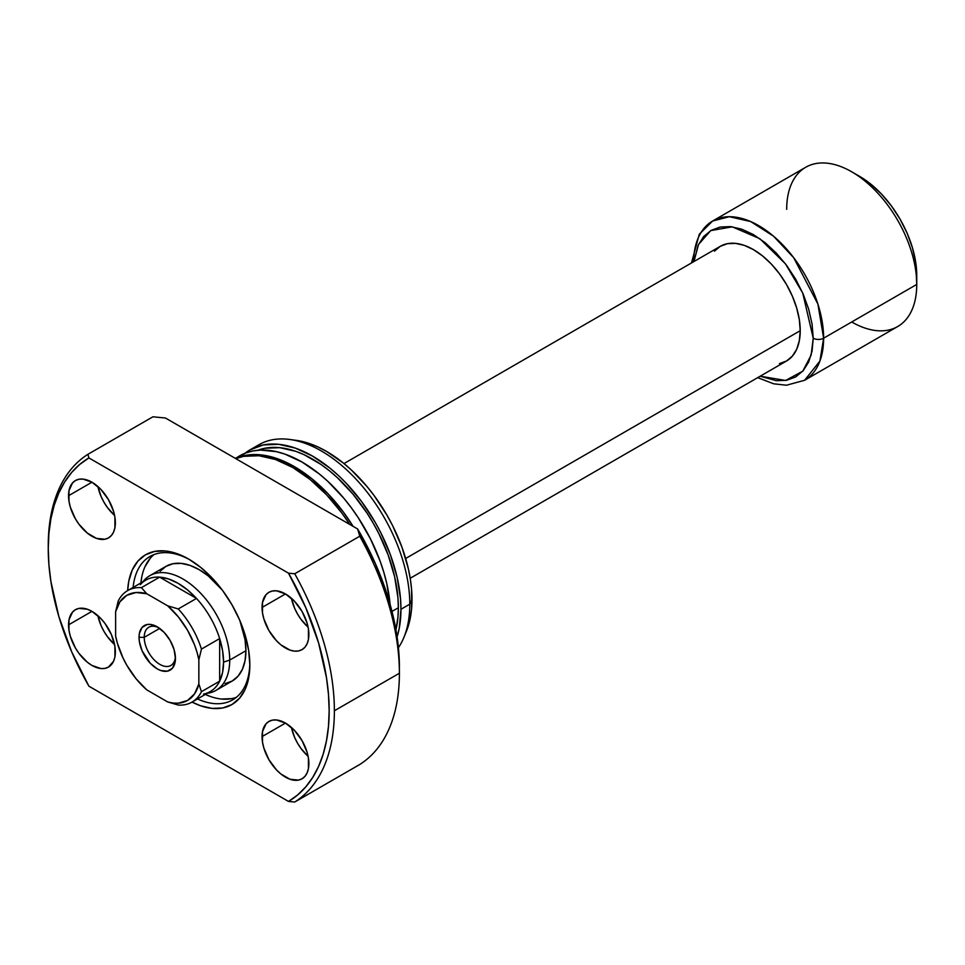 <?xml version="1.0" encoding="UTF-8"?>
<svg xmlns="http://www.w3.org/2000/svg" width="965" height="965" viewBox="0 0 965 965"><rect width="100%" height="100%" fill="white"/><g stroke="black" fill="none" stroke-linecap="round" stroke-linejoin="round"><path stroke-width="1.45" d="M144.231 637.346A22.074 12.738 -120 0 0 159.213 663.992A22.074 12.738 -120 0 0 175.389 656.779A22.074 12.738 60 0 1 170.877 665.464A22.074 12.738 60 0 1 153.869 659.553A22.074 12.738 60 0 1 144.231 637.346L159.671 628.42L144.231 637.346A22.074 12.738 60 0 1 148.803 627.238A22.074 12.738 60 0 1 158.586 627.672A22.074 12.738 -120 0 0 144.231 637.346L139.032 637.346L144.231 637.346M175.437 658.371A25.753 14.861 60 0 1 157.235 668.878A25.753 14.861 60 0 1 139.032 637.346L139.382 641.641L142.096 650.796L150.263 663.257L157.235 668.878L160.793 670.53L167.355 671.17L172.373 668.275L175.087 662.267L175.437 658.371L174.062 649.517L170.105 640.422L164.207 632.449L157.235 626.828L150.263 624.403L147.114 624.536L142.096 627.431L139.382 633.438L139.032 637.346A25.753 14.861 60 0 1 157.235 626.828A25.753 14.861 60 0 1 175.437 658.371M140.347 584.621A64.378 37.165 60 0 1 159.611 577.142A64.378 37.165 60 0 1 196.486 598.433A64.378 37.165 60 0 1 219.658 638.577A64.378 37.165 60 0 1 223.566 662.123L229.718 660.072A66.211 38.226 -120 0 0 196.619 589.265A66.211 38.226 -120 0 0 144.123 580.351L142.784 581.871M779.418 363.624L786.511 361.006L792.325 356.169L796.656 349.318L799.322 340.717L800.226 330.693L405.662 558.482L800.226 330.693A66.211 38.226 -120 0 0 771.325 264.06A66.211 38.226 -120 0 0 720.3 246.316L714.474 251.153M142.965 581.762A66.211 38.226 60 0 1 149.792 575.695A66.211 38.226 60 0 1 200.816 593.439A66.211 38.226 60 0 1 229.718 660.072L245.93 650.712L229.718 660.072A66.211 38.226 60 0 1 216.003 690.373A66.211 38.226 60 0 1 207.33 693.256M786.692 209.357A91.965 53.099 60 0 1 851.721 171.806A91.965 53.099 60 0 1 916.75 284.434L823.627 338.196A7.358 4.246 180 0 1 813.23 338.196L812.072 324.059L808.67 309.138L803.145 293.999L795.703 279.235L786.644 265.411L776.294 253.059L765.076 242.649L753.4 234.579L741.735 229.163L730.505 226.618L720.167 227.028L711.096 230.394L703.654 236.558L698.129 245.315L693.956 261.527L698.527 244.459L710.723 230.611L732.23 226.823L759.817 238.681L785.438 263.819L802.747 293.083L813.23 338.196A7.358 4.246 0 0 0 823.627 338.196L817.898 304.059L793.688 257.691L773.508 236.172L750.746 221.576L729.371 216.703L712.628 221.009A91.965 53.099 60 0 1 783.484 245.653A91.965 53.099 60 0 1 823.627 338.196L916.75 284.434A91.965 53.099 -120 0 0 876.606 191.89A91.965 53.099 -120 0 0 805.739 167.259L712.628 221.009L699.299 234.218L691.483 262.95M693.594 261.732A91.965 53.099 60 0 1 712.628 221.009M757.694 377.641L773.677 383.805L786.427 385.228L804.581 380.294L819.912 361.079L823.627 338.196A91.965 53.099 60 0 1 804.581 380.294L897.703 326.532A91.965 53.099 -120 0 0 916.75 284.434L916.75 275.423A80.927 46.718 -120 0 0 859.525 176.318L870.695 184.026L881.419 193.989L891.322 205.798L899.995 219.031L907.112 233.144L912.395 247.631L915.652 261.901L916.75 284.434A91.965 53.099 60 0 1 851.721 321.984M207.149 693.365L209.14 692.966A66.211 38.226 -120 0 0 229.718 660.072L223.566 662.123L222.577 650.663L219.658 638.577A64.378 37.165 -120 0 0 196.486 598.433L178.272 608.939A64.378 37.165 60 0 1 201.456 649.083L219.658 638.577L219.658 681.157L201.456 691.676A64.378 37.165 60 0 1 192.023 702.098A64.378 37.165 60 0 1 178.272 705.053A64.378 37.165 -120 0 0 201.456 691.676L198.85 683.992L194.568 693.859L187.584 700.421L178.416 703.183L173.218 703.075L167.717 701.965L146.752 689.854L136.053 678.733L126.885 665.38L123.086 658.154L117.404 643.305L115.619 635.935L115.619 611.714L119.913 601.846L126.885 595.284L136.053 592.522L146.752 593.74L167.717 605.851L178.416 616.985L187.584 630.326L194.568 644.946L197.065 652.4L198.85 659.771L198.85 683.992L198.85 659.771L201.456 649.083L219.658 638.577L219.658 681.157A64.378 37.165 60 0 1 203.555 694.1M192.047 702.086L200.636 705.789L212.095 708.394L222.662 707.972L231.926 704.547L239.537 698.238L245.182 689.3L248.656 678.069L249.839 664.969A86.44 49.915 60 0 1 192.047 702.086L210.225 691.591A64.378 37.165 -120 0 0 219.658 681.157L201.456 691.676L198.85 683.992A60.699 35.042 60 0 1 167.717 701.965L178.272 705.053L167.717 701.965L146.752 689.854A60.699 35.042 60 0 1 115.619 635.935L115.619 611.714A60.699 35.042 60 0 1 146.752 593.74L141.397 587.649L159.611 577.142A64.378 37.165 -120 0 0 145.86 580.086L127.645 590.604A64.378 37.165 60 0 1 141.397 587.649L159.611 577.142L196.486 598.433L178.272 608.939L167.717 605.851L146.752 593.74L141.397 587.649A64.378 37.165 -120 0 0 118.225 601.038A64.378 37.165 60 0 1 127.645 590.604M813.23 338.196L811.131 355.132L802.82 371.115L785.655 380.463L760.179 376.205L776.294 380.705L786.644 380.282L795.703 376.929L803.145 370.753L808.67 362.008L812.072 351.007L813.23 338.196M410.197 578.264L786.511 361.006A66.211 38.226 -120 0 0 800.226 330.693L799.322 319.62L796.656 307.944L792.325 296.098L786.511 284.542L779.418 273.722L771.325 264.06L762.531 255.906L753.4 249.597L744.268 245.363L735.487 243.373L727.393 243.687L720.3 246.316L343.986 463.574M223.566 662.123A64.378 37.165 60 0 1 219.658 681.157L222.577 672.436L223.566 662.123M159.611 577.142L196.486 598.433L187.463 589.856L178.042 583.282L168.622 578.976L159.611 577.142M118.225 601.038L115.619 611.714L118.225 601.038M201.456 649.083A64.378 37.165 -120 0 0 178.272 608.939L167.717 605.851A60.699 35.042 60 0 1 198.85 659.771L201.456 649.083M197.487 698.95A82.761 47.78 -120 0 0 249.814 663.45A82.761 47.78 60 0 1 232.698 699.854A82.761 47.78 60 0 1 197.487 698.95M216.003 690.373L232.215 681.013L238.041 676.188L242.372 669.336L245.038 660.736L245.93 650.712A66.211 38.226 60 0 0 239.863 620.567L245.038 639.638L245.93 650.712A66.211 38.226 60 0 1 232.215 681.013L225.122 683.642M210.527 696.549L205.292 694.438A82.761 47.78 -120 0 0 236.413 697.285M291.442 598.288A33.112 19.119 -120 0 0 308.1 627.141L301.08 619.421L297.522 614.005L294.615 608.227L291.442 598.288M262.058 607.455L285.471 593.945L276.509 590.821L272.468 590.99L268.909 592.305L266.002 594.717L262.504 602.437L262.504 612.992L263.843 618.83L268.909 630.531L276.509 640.772L280.899 644.849L290.031 650.121L294.422 651.122L298.475 650.953L302.021 649.638A33.112 19.119 60 0 1 276.509 640.772A33.112 19.119 60 0 1 262.058 607.455A33.112 19.119 60 0 1 268.909 592.305A33.112 19.119 60 0 1 294.422 601.171A33.112 19.119 60 0 1 308.872 634.488A33.112 19.119 60 0 1 302.021 649.638L304.928 647.226L307.099 643.8L308.426 639.505L308.426 628.951L307.099 623.113L302.021 611.412L294.422 601.171L285.471 593.945L262.058 607.455M97.923 486.565A33.112 19.119 -120 0 0 114.582 515.406L107.549 507.687L104.003 502.282L101.096 496.505L97.923 486.565M68.539 495.733L91.952 482.211L82.99 479.098L78.937 479.255L75.391 480.57L72.484 482.983L68.985 490.715L68.985 501.257L70.324 507.108L75.391 518.796L78.937 524.212L87.381 533.114L96.512 538.398L104.956 539.23L108.502 537.915A33.112 19.119 60 0 1 82.99 529.049A33.112 19.119 60 0 1 68.539 495.733A33.112 19.119 60 0 1 75.391 480.57A33.112 19.119 60 0 1 100.903 489.448A33.112 19.119 60 0 1 115.354 522.765A33.112 19.119 60 0 1 108.502 537.915L111.409 535.503L113.581 532.077L114.907 527.771L114.907 517.228L113.581 511.39L108.502 499.689L100.903 489.448L91.952 482.211L68.539 495.733M97.923 615.706A33.112 19.119 -120 0 0 114.582 644.56L107.549 636.84L104.003 631.436L101.096 625.658L97.923 615.706M68.539 624.874L91.952 611.364L87.381 609.241L78.937 608.408L75.391 609.723L72.484 612.136L68.985 619.868L68.985 630.41L70.324 636.249L75.391 647.949L78.937 653.365L87.381 662.267L91.952 665.428L100.903 668.54L104.956 668.383L108.502 667.068A33.112 19.119 60 0 1 82.99 658.19A33.112 19.119 60 0 1 68.539 624.874A33.112 19.119 60 0 1 75.391 609.723A33.112 19.119 60 0 1 100.903 618.589A33.112 19.119 60 0 1 115.354 651.906A33.112 19.119 60 0 1 108.502 667.068L113.581 661.23L114.907 656.924L114.907 646.381L111.409 634.608L104.956 623.426L100.903 618.589L91.952 611.364L68.539 624.874M291.442 727.441A33.112 19.119 -120 0 0 308.1 756.283L301.08 748.575L297.522 743.159L294.615 737.381L291.442 727.441M262.058 736.609L285.471 723.087L276.509 719.974L272.468 720.131L268.909 721.446L266.002 723.871L262.504 731.591L262.504 742.133L263.843 747.984L268.909 759.684L276.509 769.925L280.899 774.002L290.031 779.274L298.475 780.106L302.021 778.791A33.112 19.119 60 0 1 276.509 769.925A33.112 19.119 60 0 1 262.058 736.609A33.112 19.119 60 0 1 268.909 721.446A33.112 19.119 60 0 1 294.422 730.324A33.112 19.119 60 0 1 308.872 763.641A33.112 19.119 60 0 1 302.021 778.791L304.928 776.379L307.099 772.953L308.426 768.647L308.426 758.104L307.099 752.266L302.021 740.565L294.422 730.324L285.471 723.087L262.058 736.609M349.74 524.429A125.064 72.206 -120 0 0 235.762 458.616L243.614 456.336L258.909 455.733L275.495 459.497L292.757 467.494L310.006 479.424L326.592 494.804L341.887 513.066L349.74 524.429M235.52 458.484A125.064 72.206 60 0 1 353.106 526.359L343.444 512.174L328.16 493.911L311.562 478.519L294.313 466.59L277.064 458.592L260.466 454.829L245.182 455.444L235.52 458.484M390.065 604.259A125.064 72.206 -120 0 0 331.622 484.973A125.064 72.206 -120 0 0 239.585 455.89A125.064 72.206 -120 0 0 235.798 458.363M391.983 611.436L398.352 607.757A121.385 70.083 -120 0 0 349.053 489.605A121.385 70.083 -120 0 0 257.788 450.257L264.832 448.255L279.669 447.663L295.772 451.318L304.108 454.708L320.935 464.418L329.27 470.655L337.436 477.735L352.985 494.152L366.977 513.018L373.214 523.163L378.871 533.633L388.219 555.189L394.661 576.853L397.942 597.805L398.352 607.757L391.983 611.436M245.001 453.273A125.064 72.206 60 0 1 249.983 449.883A125.064 72.206 60 0 1 346.363 483.393A125.064 72.206 60 0 1 400.957 609.265L409.799 604.15A125.064 72.206 -120 0 0 355.204 478.29A125.064 72.206 -120 0 0 258.825 444.781A125.064 72.206 -120 0 0 254.567 447.603A125.064 72.206 60 0 1 289.814 439.485A125.064 72.206 60 0 1 409.799 604.15L411.995 599.422A120.818 69.757 -120 0 0 296.086 440.33L289.814 439.485M48.25 548.59L48.25 545.587A202.312 116.813 60 0 1 87.887 454.334L152.916 416.796L165.437 418.014L152.916 416.796L87.887 454.334A202.312 116.813 -120 0 0 48.25 545.587L48.25 548.59A198.633 114.678 60 0 1 88.913 457.929L87.887 454.334L88.913 457.929L288.499 573.162A198.633 114.678 60 0 1 288.499 801.433L294.735 802.024L359.764 764.485A202.312 116.813 -120 0 0 399.401 673.232L334.373 710.771A202.312 116.813 60 0 1 294.735 802.024A202.312 116.813 -120 0 0 334.373 710.771L399.401 673.232A202.312 116.813 60 0 1 359.764 764.485L294.735 802.024L288.499 801.433L88.913 686.199A198.633 114.678 60 0 1 48.25 548.59L48.913 533.175L50.916 518.675L54.221 505.238L58.817 492.982L64.643 482.03L71.639 472.476L79.757 464.418L88.913 457.929L288.499 573.162L305.772 607.648L318.607 642.967L326.496 677.78L328.498 694.595L329.161 710.771L328.498 726.187L326.496 740.686L323.191 754.123L318.607 766.379L312.781 777.344L305.772 786.885L297.654 794.943L288.499 801.433L88.913 686.199L71.639 651.713L58.817 616.394L50.916 581.581L48.913 564.778L48.25 548.59M399.401 667.225L398.702 650.953L396.651 634.041L393.25 616.659L388.533 599L375.349 563.512L357.641 528.989L165.437 418.014L357.641 528.989L359.764 536.214A202.312 116.813 60 0 1 399.401 673.232A202.312 116.813 -120 0 0 359.764 536.214L294.735 573.765A202.312 116.813 60 0 1 334.373 710.771A202.312 116.813 -120 0 0 294.735 573.765L288.499 573.162L294.735 573.765L359.764 536.214L357.641 528.989A194.954 112.555 -120 0 1 399.401 667.225M249.839 664.969L248.656 650.531L245.182 635.272L239.537 619.807L231.926 604.729L222.662 590.604L212.095 577.975L200.636 567.348L188.706 559.097L176.788 553.572L165.317 550.967L154.75 551.389L145.486 554.815L137.886 561.123L132.241 570.074L128.755 581.304L127.67 590.592A86.44 49.915 60 0 1 188.706 559.097A86.44 49.915 60 0 1 249.839 664.969M406.349 631.436L410.354 617.709L411.585 608.843L411.585 589.506L410.354 579.217L408.316 568.65L401.91 547.083L392.61 525.635L386.977 515.214L374.034 495.467L366.833 486.336L351.369 470.003L343.238 462.959L326.568 451.439L318.197 447.084L309.898 443.719L296.002 440.33M403.973 637.226L406.374 631.375A120.818 69.757 -120 0 0 411.995 599.422L409.799 604.15A125.064 72.206 60 0 1 403.973 637.226A125.064 72.206 60 0 1 398.412 647.696A125.064 72.206 -120 0 0 409.799 604.15L400.957 609.265A125.064 72.206 60 0 1 397.085 636.9L399.257 628.203L400.957 609.265L400.535 599L397.146 577.42L390.511 555.092L380.885 532.885L375.059 522.101L361.658 501.655L346.363 483.393L338.196 475.299L329.777 468.001L312.515 456.083L295.266 448.086L278.68 444.322L263.385 444.925L249.983 449.883L258.825 444.781M244.157 453.948L249.983 449.883M395.927 629.759L397.942 617.238L398.352 607.757A121.385 70.083 -120 0 1 395.927 629.759M390.125 605.007L386.748 583.427L383.817 572.305L380.114 561.099L370.476 538.892L358.22 517.662L351.248 507.662L343.805 498.217L327.786 481.306L319.367 474.008L302.117 462.09L284.868 454.093L276.448 451.668L260.429 450.076L252.987 450.932L246.015 452.875L235.315 458.363M154.014 554.573A82.761 47.78 -120 0 0 140.914 582.944L141.71 577.347M133.11 587.444A82.761 47.78 60 0 1 149.925 556.503A82.761 47.78 60 0 1 190.021 559.881A82.761 47.78 -120 0 0 133.11 587.444M150.456 558.035L145.04 566.6M221.504 699.046L231.624 698.636M160.178 571.159L166.004 566.334L173.097 563.705L181.191 563.379L189.984 565.381L199.116 569.615L208.247 575.924L222.167 589.941A66.211 38.226 60 0 0 166.004 566.334L149.792 575.695M851.721 171.806L859.525 176.318"/></g></svg>
